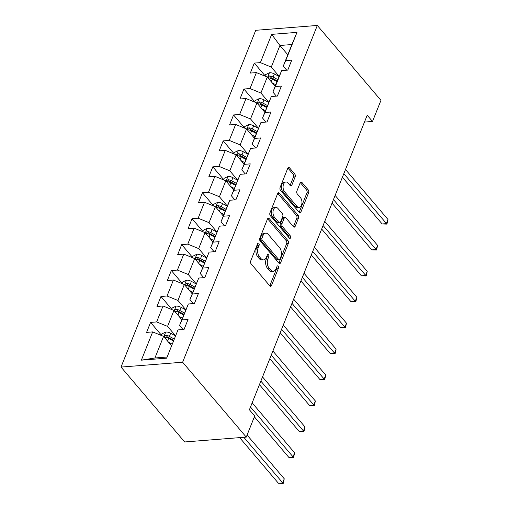 <?xml version="1.0" encoding="UTF-8"?>
<svg xmlns="http://www.w3.org/2000/svg" width="509" height="509" viewBox="0 0 509 509"><rect width="100%" height="100%" fill="white"/><g stroke="black" fill="none" stroke-linecap="round" stroke-linejoin="round"><path stroke-width="0.76" d="M258.82 243.359A1.432 0.853 85.5 0 0 258.254 243.079A1.432 0.853 85.5 0 0 257.637 243.646L250.702 260.983A2.042 1.222 85.5 0 0 251.09 263.84L269.827 285.893A2.042 1.222 85.5 0 0 270.642 286.3A2.042 1.222 85.5 0 0 271.52 285.485L278.455 268.148A1.432 0.853 85.5 0 0 278.181 266.15A1.432 0.853 85.5 0 0 277.615 265.863A1.432 0.853 85.5 0 0 276.998 266.436L276.101 268.676A6.541 3.913 85.5 0 1 273.282 271.278A6.541 3.913 85.5 0 1 270.68 269.98L269.121 268.141A6.541 3.913 85.5 0 1 267.874 258.998L268.771 256.752A1.432 0.853 85.5 0 0 268.504 254.754A1.432 0.853 85.5 0 0 267.931 254.468A1.432 0.853 85.5 0 0 267.314 255.041L266.417 257.28A6.541 3.913 85.5 0 1 263.605 259.883A6.541 3.913 85.5 0 1 261.002 258.585L259.437 256.746A6.541 3.913 85.5 0 1 258.197 247.603L259.094 245.363A1.432 0.853 85.5 0 0 258.82 243.359M295.137 176.865A2.042 1.222 85.5 0 0 294.749 174.008L289.494 167.817A2.042 1.222 85.5 0 0 288.679 167.41A2.042 1.222 85.5 0 0 287.801 168.224L280.103 187.477A2.042 1.222 85.5 0 0 280.491 190.334L299.228 212.387A2.042 1.222 85.5 0 0 300.036 212.794A2.042 1.222 85.5 0 0 300.921 211.979L308.619 192.726A2.042 1.222 85.5 0 0 308.231 189.87L301.882 182.4A2.042 1.222 85.5 0 0 301.067 181.993A2.042 1.222 85.5 0 0 300.189 182.807L296.893 191.047A2.042 1.222 85.5 0 0 297.281 193.904L300.431 197.607A5.472 3.27 85.5 0 1 301.894 203.575A5.472 3.27 85.5 0 1 299.114 207.424A5.472 3.27 85.5 0 1 296.938 206.336L284.601 191.817A5.472 3.27 85.5 0 1 283.138 185.849A5.472 3.27 85.5 0 1 285.918 181.999A5.472 3.27 85.5 0 1 288.094 183.087L290.149 185.511A2.042 1.222 85.5 0 0 290.963 185.912A2.042 1.222 85.5 0 0 291.842 185.104L295.137 176.865L293.477 176.992A2.042 1.222 85.5 0 0 293.089 174.135L287.897 168.027M182.629 362.223L246.254 437.11L254.697 415.999L249.397 409.758L367.205 115.212L372.512 121.447L380.955 100.343L317.323 25.45L182.629 362.223L121.027 367.078L255.728 30.305L317.323 25.45M269.197 218.565A2.042 1.222 85.5 0 0 268.389 218.157A2.042 1.222 85.5 0 0 267.505 218.965L259.806 238.218A2.042 1.222 85.5 0 0 260.194 241.075L278.932 263.128A2.042 1.222 85.5 0 0 279.746 263.535A2.042 1.222 85.5 0 0 280.624 262.727L288.323 243.474A2.042 1.222 85.5 0 0 287.935 240.617L269.197 218.565L267.645 218.685M269.955 212.851L277.653 193.598A2.042 1.222 85.5 0 1 278.531 192.784A2.042 1.222 85.5 0 1 279.346 193.191L298.083 215.243A2.042 1.222 85.5 0 1 298.471 218.1L295.175 226.34A2.042 1.222 85.5 0 1 294.297 227.154A2.042 1.222 85.5 0 1 293.483 226.747L285.886 217.801A2.042 1.222 85.5 0 0 285.072 217.394A2.042 1.222 85.5 0 0 284.194 218.208L282.005 223.674A2.042 1.222 85.5 0 0 282.393 226.53L290.302 235.845A1.432 0.853 85.5 0 1 290.69 237.404A1.432 0.853 85.5 0 1 289.958 238.409A1.432 0.853 85.5 0 1 289.392 238.129L270.343 215.708A2.042 1.222 85.5 0 1 269.955 212.851M265.068 75.777L254.303 63.097L250.313 73.073L256.39 72.59L250.008 88.553L243.932 89.03L239.943 99L246.019 98.523L239.631 114.48L233.555 114.958L229.565 124.934L235.648 124.457L229.26 140.414L223.184 140.891L219.194 150.868L225.271 150.384L218.889 166.341L212.813 166.825L208.824 176.795L214.9 176.318L208.518 192.275L202.442 192.752L198.453 202.728L204.529 202.251L198.147 218.208L192.071 218.685L188.082 228.656L194.158 228.178L187.776 244.135L181.7 244.613L177.711 254.589L183.787 254.112L177.406 270.069L171.329 270.546L167.34 280.523L173.416 280.039L167.035 295.996L160.959 296.48L156.969 306.45L163.045 305.973L156.657 321.93L150.581 322.407L146.592 332.383L152.668 331.906L141.368 360.162L166.672 358.164L177.978 329.908L184.054 329.431L188.044 319.455L181.968 319.932L179.55 325.455L188.349 303.975L194.425 303.498L198.415 293.528L192.338 294.005L189.921 299.521L198.72 278.048L204.796 277.57L208.785 267.594L202.709 268.071L200.292 273.587L209.091 252.114L215.167 251.637L219.156 241.66L213.08 242.144L210.662 247.66L219.462 226.187L225.538 225.703L229.527 215.733L223.451 216.21L221.033 221.727L227.415 205.77L229.833 200.253L235.909 199.776L239.898 189.8L233.822 190.277L231.404 195.8L240.203 174.32L246.286 173.843L250.269 163.873L244.193 164.35L241.781 169.866L250.581 148.393L256.657 147.909L260.646 137.939L254.57 138.416L252.152 143.932L260.952 122.459L267.028 121.982L271.017 112.005L264.941 112.489L262.523 118.005L271.322 96.532L277.399 96.048L281.388 86.078L275.312 86.555L272.894 92.072L279.276 76.115L281.693 70.598L287.77 70.121L291.759 60.145L285.683 60.622L283.265 66.145L291.905 44.531L279.925 45.479L271.278 67.086L279.174 76.375M254.303 63.097L260.379 62.62L271.679 34.364L296.982 32.366L285.683 60.622M281.693 70.598L275.312 86.555M271.322 96.532L264.941 112.489M260.952 122.459L254.57 138.416M250.581 148.393L244.193 164.35M240.203 174.32L233.822 190.277M229.833 200.253L223.451 216.21M219.462 226.187L213.08 242.144M209.091 252.114L202.709 268.071M198.72 278.048L192.338 294.005M188.349 303.975L181.968 319.932M177.978 329.908L166.672 358.164M268.797 102.309L260.907 93.02L267.289 77.063L275.184 86.352M276.342 96.131L272.894 92.072M267.289 77.063L256.39 72.59M260.907 93.02L250.008 88.553M258.426 128.236L250.536 118.947L256.918 102.99L264.814 112.279M265.972 122.065L262.523 118.005M256.918 102.99L246.019 98.523M250.536 118.947L239.631 114.48M248.055 154.17L240.165 144.88L246.547 128.923L254.436 138.213M255.601 147.998L252.152 143.932M246.547 128.923L235.648 124.457M240.165 144.88L229.26 140.414M237.684 180.103L229.794 170.814L236.176 154.851L244.066 164.146M245.23 173.925L241.781 169.866M236.176 154.851L225.271 150.384M229.794 170.814L218.889 166.341M227.313 206.03L219.417 196.741L225.805 180.784L233.695 190.073M234.859 199.859L231.404 195.8M225.805 180.784L214.9 176.318M219.417 196.741L208.518 192.275M216.942 231.964L209.046 222.675L215.428 206.718L223.324 216.007M224.482 225.786L221.033 221.727M215.428 206.718L204.529 202.251M209.046 222.675L198.147 218.208M206.571 257.891L198.675 248.602L205.057 232.645L212.953 241.934M214.111 251.72L210.662 247.66M205.057 232.645L194.158 228.178M198.675 248.602L187.776 244.135M196.2 283.825L188.305 274.536L194.686 258.578L202.582 267.868M203.74 277.653L200.292 273.587M194.686 258.578L183.787 254.112M188.305 274.536L177.406 270.069M185.823 309.758L177.934 300.469L184.315 284.512L192.211 293.801M193.369 303.58L189.921 299.521M184.315 284.512L173.416 280.039M177.934 300.469L167.035 295.996M175.452 335.685L167.563 326.396L173.944 310.439L181.834 319.728M182.998 329.514L179.55 325.455M173.944 310.439L163.045 305.973M167.563 326.396L156.657 321.93M141.368 360.162L154.927 357.98L163.574 336.373L171.463 345.662M163.574 336.373L152.668 331.906M246.254 437.11L184.659 441.965L121.027 367.078M364.457 122.084L372.512 121.447M154.927 357.98L166.914 357.038M287.814 54.768L279.925 45.479L271.679 34.364M286.713 70.204L283.265 66.145M296.982 32.366L291.905 44.531M271.278 67.086L260.379 62.62M161.353 335.087L150.581 322.407M171.724 309.154L160.959 296.48M182.095 283.22L171.329 270.546M192.472 257.293L181.7 244.613M202.843 231.36L192.071 218.685M213.214 205.432L202.442 192.752M223.585 179.499L212.813 166.825M233.955 153.565L223.184 140.891M244.326 127.638L233.555 114.958M254.697 101.705L243.932 89.03M257.459 244.085A1.432 0.853 85.5 0 1 257.427 245.491L256.53 247.737A6.541 3.913 85.5 0 0 257.77 256.88L259.437 256.746M263.605 259.883L261.938 260.016A6.541 3.913 85.5 0 1 259.336 258.718L257.77 256.88M273.282 271.278L271.615 271.412A6.541 3.913 85.5 0 1 269.013 270.107L267.454 268.275A6.541 3.913 85.5 0 1 266.213 259.132L267.11 256.886A1.432 0.853 85.5 0 0 267.142 255.473M269.764 285.816A2.042 1.222 85.5 0 0 269.853 285.619L276.788 268.281A1.432 0.853 85.5 0 0 276.82 266.869M278.868 263.058A2.042 1.222 85.5 0 0 278.957 262.854L286.662 243.601A2.042 1.222 85.5 0 0 286.274 240.744L267.6 218.768M261.982 238.142A1.432 0.853 85.5 0 0 262.25 240.14L278.697 259.501A1.432 0.853 85.5 0 0 279.269 259.781A1.432 0.853 85.5 0 0 279.886 259.215L280.828 256.848A6.541 3.913 85.5 0 0 279.587 247.705L268.345 234.477A6.541 3.913 85.5 0 0 265.743 233.173A6.541 3.913 85.5 0 0 262.924 235.775L261.982 238.142L260.315 238.276A1.432 0.853 85.5 0 0 260.589 240.273L262.25 240.14M279.269 259.781L277.602 259.914A1.432 0.853 85.5 0 1 277.036 259.628L260.589 240.273M265.743 233.173L264.076 233.307A6.541 3.913 85.5 0 0 261.263 235.909L262.924 235.775M260.315 238.276L261.263 235.909M277.749 193.395L296.416 215.377L298.083 215.243M293.419 226.67A2.042 1.222 85.5 0 0 293.515 226.473L296.811 218.234A2.042 1.222 85.5 0 0 296.416 215.377M285.072 217.394L283.405 217.528A2.042 1.222 85.5 0 0 282.527 218.342L280.338 223.807A2.042 1.222 85.5 0 0 280.726 226.664L288.641 235.972L290.302 235.845M289.004 237.665A1.432 0.853 85.5 0 0 288.641 235.972M277.997 208.525A5.472 3.27 85.5 0 0 275.821 207.437A5.472 3.27 85.5 0 0 273.04 211.28A5.472 3.27 85.5 0 0 274.51 217.248L278.856 222.363A2.042 1.222 85.5 0 0 279.67 222.77A2.042 1.222 85.5 0 0 280.548 221.962L282.737 216.49A2.042 1.222 85.5 0 0 282.342 213.634L277.997 208.525M275.821 207.437L274.16 207.564A5.472 3.27 85.5 0 0 271.38 211.413A5.472 3.27 85.5 0 0 272.843 217.381L274.51 217.248M279.67 222.77L278.003 222.904A2.042 1.222 85.5 0 1 277.189 222.497L272.843 217.381M290.085 185.435A2.042 1.222 85.5 0 0 290.181 185.231L293.477 176.992M285.918 181.999L284.257 182.133A5.472 3.27 85.5 0 0 281.471 185.982A5.472 3.27 85.5 0 0 282.94 191.95L284.601 191.817M299.114 207.424L297.447 207.557A5.472 3.27 85.5 0 1 295.277 206.469L282.94 191.95M299.165 212.31A2.042 1.222 85.5 0 0 299.254 212.113L306.952 192.86A2.042 1.222 85.5 0 0 306.564 190.003L300.285 182.604M171.011 345.127L171.558 345.42M168.498 342.169L172.087 344.103M161.226 335.412L161.805 333.955L165.8 332.027A5.523 2.819 21.8 0 1 170.674 333.236L175.414 335.794M239.65 437.632L278.429 483.27L282.59 482.946L284.257 478.791L247.081 435.042M174.148 338.956L169.414 336.398A5.523 2.819 -158.2 0 0 165.915 335.246L164.362 336.277L164.471 336.933L165.12 337.238A5.523 2.819 21.8 0 1 168.613 338.39L173.353 340.947M165.915 335.246L167.442 337.041A2.812 1.438 21.8 0 1 168.358 337.429L173.62 340.273M243.817 437.301L283.22 483.416L278.429 483.27M284.257 478.791L283.22 483.416M181.382 319.194L181.929 319.493M178.869 316.235L182.457 318.176M171.597 309.478L172.176 308.021L176.171 306.1A5.523 2.819 21.8 0 1 181.045 307.309L185.785 309.866M254.373 416.82L288.8 457.343L292.961 457.012L294.628 452.857L252.152 402.867M184.519 313.022L179.785 310.465A5.523 2.819 -158.2 0 0 176.292 309.313L175.484 309.466L174.733 310.35L174.841 311.005L175.49 311.304A5.523 2.819 21.8 0 1 178.983 312.462L183.724 315.014M176.292 309.313L177.813 311.107A2.812 1.438 21.8 0 1 178.729 311.495L183.991 314.339M250.492 407.022L293.591 457.489L288.8 457.343M294.628 452.857L293.591 457.489M191.753 293.267L192.307 293.559M189.24 290.308L192.828 292.242M181.968 283.545L182.553 282.094L186.542 280.166A5.523 2.819 21.8 0 1 191.416 281.375L196.156 283.933M259.444 384.645L299.171 431.409L303.339 431.085L304.999 426.924L262.523 376.934M194.89 287.089L190.156 284.537A5.523 2.819 -158.2 0 0 186.663 283.379L185.104 284.416L185.212 285.072L185.861 285.377A5.523 2.819 21.8 0 1 189.361 286.529L194.094 289.087M186.663 283.379L188.19 285.18A2.812 1.438 21.8 0 1 189.1 285.568L194.368 288.406M260.863 381.095L303.962 431.556L299.171 431.409M304.999 426.924L303.962 431.556M202.124 267.333L202.677 267.632M199.611 264.375L203.206 266.315M192.338 257.618L192.924 256.161L196.919 254.239A5.523 2.819 21.8 0 1 201.793 255.448L206.527 257.999M269.815 358.718L309.548 405.482L313.709 405.151L315.37 400.997L272.894 351.006M205.261 261.162L200.527 258.604A5.523 2.819 -158.2 0 0 197.034 257.452L196.226 257.605L195.475 258.489L195.583 259.145L196.232 259.444A5.523 2.819 21.8 0 1 199.732 260.595L204.465 263.153M197.034 257.452L198.561 259.246A2.812 1.438 21.8 0 1 199.471 259.635L204.739 262.479M271.233 355.161L314.339 405.628L309.548 405.482M315.37 400.997L314.339 405.628M212.501 241.4L213.048 241.699M209.988 238.447L213.576 240.382M202.709 231.684L203.295 230.227L207.29 228.306A5.523 2.819 21.8 0 1 212.164 229.514L216.898 232.072M280.185 332.784L319.919 379.549L324.08 379.218L325.741 375.063L283.271 325.073M215.638 235.228L210.898 232.67A5.523 2.819 -158.2 0 0 207.405 231.519L205.846 232.556L205.954 233.211L206.609 233.516A5.523 2.819 21.8 0 1 210.102 234.668L214.836 237.226M207.405 231.519L208.932 233.313A2.812 1.438 21.8 0 1 209.848 233.707L215.11 236.545M281.604 329.228L324.71 379.695L319.919 379.549M325.741 375.063L324.71 379.695M222.872 215.472L223.419 215.765M220.359 212.514L223.947 214.448M213.08 205.751L213.665 204.3L217.661 202.372A5.523 2.819 21.8 0 1 222.535 203.581L227.268 206.139M290.556 306.851L330.29 353.615L334.451 353.291L336.112 349.136L293.642 299.146M226.009 209.301L221.269 206.743A5.523 2.819 -158.2 0 0 217.776 205.585L216.217 206.622L216.325 207.278L216.98 207.583A5.523 2.819 21.8 0 1 220.473 208.735L225.207 211.292M217.776 205.585L219.303 207.386A2.812 1.438 21.8 0 1 220.219 207.774L225.481 210.618M291.975 303.3L335.081 353.761L330.29 353.615M336.112 349.136L335.081 353.761M233.243 189.539L233.79 189.838M230.73 186.58L234.318 188.521M223.457 179.823L224.036 178.366L228.032 176.445A5.523 2.819 21.8 0 1 232.906 177.654L237.639 180.211M300.927 280.923L340.661 327.688L344.822 327.357L346.483 323.202L304.013 273.212M236.38 183.367L231.64 180.81A5.523 2.819 -158.2 0 0 228.147 179.658L226.588 180.695L226.651 181.287L227.351 181.649A5.523 2.819 21.8 0 1 230.844 182.807L235.578 185.359M228.147 179.658L229.674 181.452A2.812 1.438 21.8 0 1 230.59 181.84L235.852 184.684M302.352 277.367L345.452 327.834L340.661 327.688M346.483 323.202L345.452 327.834M243.614 163.612L244.161 163.904M241.101 160.653L244.689 162.587M233.828 153.89L234.407 152.439L238.403 150.511A5.523 2.819 21.8 0 1 243.277 151.72L248.01 154.278M311.298 254.99L351.032 301.754L355.193 301.43L356.854 297.269L314.384 247.279M246.75 157.434L242.017 154.876A5.523 2.819 -158.2 0 0 238.517 153.724L236.965 154.761L237.022 155.36L237.722 155.722A5.523 2.819 21.8 0 1 241.215 156.874L245.955 159.432M238.517 153.724L240.044 155.525A2.812 1.438 21.8 0 1 240.961 155.913L246.222 158.751M312.723 251.44L355.823 301.901L351.032 301.754M356.854 297.269L355.823 301.901M253.985 137.678L254.532 137.977M251.471 134.72L255.06 136.66M244.199 127.963L244.778 126.506L248.774 124.584A5.523 2.819 21.8 0 1 253.647 125.787L258.387 128.344M321.669 229.056L361.403 275.821L365.564 275.496L367.231 271.342L324.755 221.351M257.121 131.507L252.388 128.949A5.523 2.819 -158.2 0 0 248.888 127.797L247.336 128.828L247.444 129.49L248.093 129.789A5.523 2.819 21.8 0 1 251.586 130.94L256.326 133.498M248.888 127.797L250.415 129.591A2.812 1.438 21.8 0 1 251.331 129.98L256.593 132.824M323.094 225.506L366.194 275.967L361.403 275.821M367.231 271.342L366.194 275.967M264.356 111.745L264.903 112.044M261.842 108.786L265.431 110.727M254.57 102.029L255.149 100.572L259.145 98.651A5.523 2.819 21.8 0 1 264.018 99.859L268.758 102.417M332.046 203.129L371.774 249.894L375.935 249.563L377.602 245.408L335.126 195.418M267.492 105.573L262.759 103.015A5.523 2.819 -158.2 0 0 259.266 101.864L258.457 102.016L257.707 102.901L257.815 103.556L258.464 103.861A5.523 2.819 21.8 0 1 261.957 105.013L266.697 107.571M259.266 101.864L260.786 103.658A2.812 1.438 21.8 0 1 261.702 104.052L266.964 106.89M333.465 199.573L376.565 250.04L371.774 249.894M377.602 245.408L376.565 250.04M274.726 85.817L275.28 86.11M272.213 82.859L275.802 84.793M264.941 76.096L265.526 74.645L269.516 72.717A5.523 2.819 21.8 0 1 274.389 73.926L279.129 76.484M342.417 177.196L382.144 223.96L386.312 223.636L387.973 219.481L345.496 169.491M277.863 79.639L273.129 77.088A5.523 2.819 -158.2 0 0 269.636 75.93L268.078 76.967L268.186 77.623L268.835 77.928A5.523 2.819 21.8 0 1 272.334 79.08L277.068 81.637M269.636 75.93L271.163 77.731A2.812 1.438 21.8 0 1 272.073 78.119L277.341 80.956M343.836 173.645L386.935 224.106L382.144 223.96M387.973 219.481L386.935 224.106M256.53 247.737L258.197 247.603M259.336 258.718L261.002 258.585M267.11 256.886L268.771 256.752M266.213 259.132L267.874 258.998M267.454 268.275L269.121 268.141M269.013 270.107L270.68 269.98M276.788 268.281L278.455 268.148M269.853 285.619L271.52 285.485M257.427 245.491L259.094 245.363M286.274 240.744L287.935 240.617M286.662 243.601L288.323 243.474M278.957 262.854L280.624 262.727M277.036 259.628L278.697 259.501M277.793 193.312L279.346 193.191M296.811 218.234L298.471 218.1M293.515 226.473L295.175 226.34M282.527 218.342L284.194 218.208M280.338 223.807L282.005 223.674M280.726 226.664L282.393 226.53M277.189 222.497L278.856 222.363M290.181 185.231L291.842 185.104M295.277 206.469L296.938 206.336M300.329 182.521L301.882 182.4M306.564 190.003L308.231 189.87M306.952 192.86L308.619 192.726M299.254 212.113L300.921 211.979M287.941 167.938L289.494 167.817M293.089 174.135L294.749 174.008M165.699 332.078L163.853 336.704M168.613 338.39L167.55 341.055M170.674 333.236L169.414 336.398M176.076 306.144L174.224 310.77M178.983 312.462L177.921 315.122M181.045 307.309L179.785 310.465M186.447 280.217L184.595 284.836M189.361 286.529L188.292 289.188M191.416 281.375L190.156 284.537M196.818 254.284L194.966 258.909M199.732 260.595L198.663 263.261M201.793 255.448L200.527 258.604M207.188 228.35L205.337 232.976M210.102 234.668L209.034 237.328M212.164 229.514L210.898 232.67M217.559 202.423L215.708 207.042M220.473 208.735L219.411 211.394M222.535 203.581L221.269 206.743M227.93 176.489L226.085 181.115M230.844 182.807L229.782 185.467M232.906 177.654L231.64 180.81M238.301 150.562L236.456 155.181M241.215 156.874L240.153 159.533M243.277 151.72L242.017 154.876M248.672 124.629L246.827 129.254M251.586 130.94L250.523 133.606M253.647 125.787L252.388 128.949M259.049 98.695L257.198 103.321M261.957 105.013L260.894 107.673M264.018 99.859L262.759 103.015M269.42 72.768L267.569 77.387M272.334 79.08L271.265 81.739M274.389 73.926L273.129 77.088"/></g></svg>
